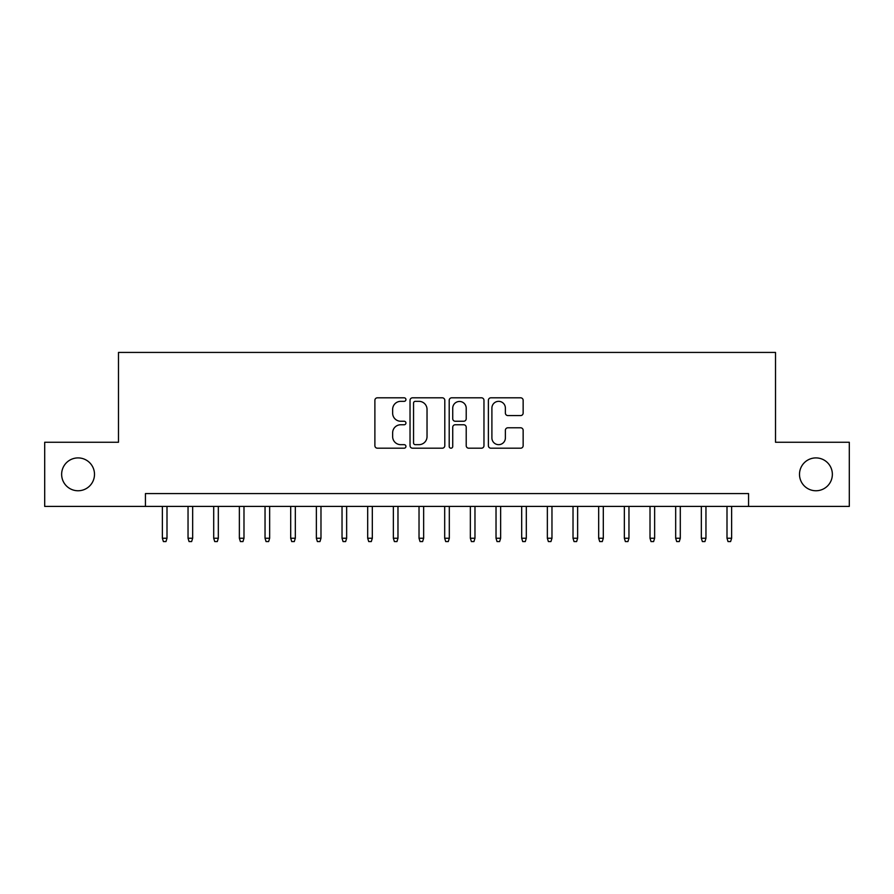<?xml version="1.0" encoding="UTF-8"?>
<svg xmlns="http://www.w3.org/2000/svg" width="894" height="894" viewBox="0 0 894 894"><rect width="100%" height="100%" fill="white"/><g stroke="black" fill="none" stroke-linecap="round" stroke-linejoin="round"><path stroke-width="1.34" d="M405.932 399.573A1.766 1.766 0 0 0 404.177 397.808L377.402 397.808A2.514 2.514 0 0 0 374.888 400.333L374.888 445.681A2.514 2.514 0 0 0 377.402 448.196L404.177 448.196A1.766 1.766 0 0 0 405.932 446.43A1.766 1.766 0 0 0 404.177 444.664L400.713 444.664A8.057 8.057 0 0 1 392.645 436.607L392.645 432.83A8.057 8.057 0 0 1 400.713 424.762L404.177 424.762A1.766 1.766 0 0 0 405.932 423.007A1.766 1.766 0 0 0 404.177 421.242L400.713 421.242A8.057 8.057 0 0 1 392.645 413.173L392.645 409.396A8.057 8.057 0 0 1 400.713 401.339L404.177 401.339A1.766 1.766 0 0 0 405.932 399.573M799.504 474.334A16.427 16.427 0 0 0 815.931 490.761A16.427 16.427 0 0 0 832.359 474.334A16.427 16.427 0 0 0 815.931 457.907A16.427 16.427 0 0 0 799.504 474.334M61.641 474.334A16.427 16.427 0 0 0 78.069 490.761A16.427 16.427 0 0 0 94.496 474.334A16.427 16.427 0 0 0 78.069 457.907A16.427 16.427 0 0 0 61.641 474.334M520.621 415.576A2.514 2.514 0 0 0 523.146 413.05L523.146 400.333A2.514 2.514 0 0 0 520.621 397.808L490.895 397.808A2.514 2.514 0 0 0 488.381 400.333L488.381 445.681A2.514 2.514 0 0 0 490.895 448.196L520.621 448.196A2.514 2.514 0 0 0 523.146 445.681L523.146 430.305A2.514 2.514 0 0 0 520.621 427.79L507.904 427.79A2.514 2.514 0 0 0 505.378 430.305L505.378 437.926A6.739 6.739 0 0 1 498.64 444.664A6.739 6.739 0 0 1 491.901 437.926L491.901 408.077A6.739 6.739 0 0 1 498.64 401.339A6.739 6.739 0 0 1 505.378 408.077L505.378 413.05A2.514 2.514 0 0 0 507.904 415.576L520.621 415.576M145.431 506.417L44.7 506.417L44.7 442.251L118.489 442.251L118.489 352.426L775.511 352.426L775.511 442.251L849.3 442.251L849.3 506.417L748.569 506.417L748.569 493.577L145.431 493.577L145.431 506.417L748.569 506.417M444.799 400.333A2.514 2.514 0 0 0 442.273 397.808L412.547 397.808A2.514 2.514 0 0 0 410.033 400.333L410.033 445.681A2.514 2.514 0 0 0 412.547 448.196L442.273 448.196A2.514 2.514 0 0 0 444.799 445.681L444.799 400.333M451.727 397.808L481.453 397.808A2.514 2.514 0 0 1 483.967 400.333L483.967 445.681A2.514 2.514 0 0 1 481.453 448.196L468.724 448.196A2.514 2.514 0 0 1 466.21 445.681L466.21 427.287A2.514 2.514 0 0 0 463.684 424.762L455.247 424.762A2.514 2.514 0 0 0 452.733 427.287L452.733 446.43A1.766 1.766 0 0 1 450.967 448.196A1.766 1.766 0 0 1 449.201 446.43L449.201 400.333A2.514 2.514 0 0 1 451.727 397.808M415.319 401.339A1.766 1.766 0 0 0 413.553 403.105L413.553 442.91A1.766 1.766 0 0 0 415.319 444.664L418.973 444.664A8.057 8.057 0 0 0 427.03 436.607L427.03 409.396A8.057 8.057 0 0 0 418.973 401.339L415.319 401.339M466.21 408.2A6.739 6.739 0 0 0 459.471 401.462A6.739 6.739 0 0 0 452.733 408.2L452.733 418.716A2.514 2.514 0 0 0 455.247 421.242L463.684 421.242A2.514 2.514 0 0 0 466.21 418.716L466.21 408.2M166.999 538.244L165.971 541.574L163.401 541.574L162.373 538.244L166.999 538.244L166.999 506.417M162.373 538.244L162.373 506.417M192.657 538.244L191.629 541.574L189.07 541.574L188.042 538.244L192.657 538.244L192.657 506.417M188.042 538.244L188.042 506.417M218.326 538.244L217.298 541.574L214.728 541.574L213.7 538.244L218.326 538.244L218.326 506.417M213.7 538.244L213.7 506.417M243.984 538.244L242.967 541.574L240.397 541.574L239.368 538.244L243.984 538.244L243.984 506.417M239.368 538.244L239.368 506.417M269.653 538.244L268.625 541.574L266.066 541.574L265.037 538.244L269.653 538.244L269.653 506.417M265.037 538.244L265.037 506.417M295.322 538.244L294.294 541.574L291.723 541.574L290.695 538.244L295.322 538.244L295.322 506.417M290.695 538.244L290.695 506.417M320.98 538.244L319.963 541.574L317.392 541.574L316.364 538.244L320.98 538.244L320.98 506.417M316.364 538.244L316.364 506.417M346.648 538.244L345.62 541.574L343.061 541.574L342.033 538.244L346.648 538.244L346.648 506.417M342.033 538.244L342.033 506.417M372.317 538.244L371.289 541.574L368.719 541.574L367.691 538.244L372.317 538.244L372.317 506.417M367.691 538.244L367.691 506.417M397.975 538.244L396.958 541.574L394.388 541.574L393.36 538.244L397.975 538.244L397.975 506.417M393.36 538.244L393.36 506.417M423.644 538.244L422.616 541.574L420.057 541.574L419.029 538.244L423.644 538.244L423.644 506.417M419.029 538.244L419.029 506.417M449.313 538.244L448.285 541.574L445.715 541.574L444.687 538.244L449.313 538.244L449.313 506.417M444.687 538.244L444.687 506.417M474.971 538.244L473.943 541.574L471.384 541.574L470.356 538.244L474.971 538.244L474.971 506.417M470.356 538.244L470.356 506.417M500.64 538.244L499.612 541.574L497.042 541.574L496.025 538.244L500.64 538.244L500.64 506.417M496.025 538.244L496.025 506.417M526.309 538.244L525.281 541.574L522.711 541.574L521.683 538.244L526.309 538.244L526.309 506.417M521.683 538.244L521.683 506.417M551.967 538.244L550.939 541.574L548.38 541.574L547.351 538.244L551.967 538.244L551.967 506.417M547.351 538.244L547.351 506.417M577.636 538.244L576.608 541.574L574.037 541.574L573.02 538.244L577.636 538.244L577.636 506.417M573.02 538.244L573.02 506.417M603.305 538.244L602.277 541.574L599.706 541.574L598.678 538.244L603.305 538.244L603.305 506.417M598.678 538.244L598.678 506.417M628.963 538.244L627.934 541.574L625.375 541.574L624.347 538.244L628.963 538.244L628.963 506.417M624.347 538.244L624.347 506.417M654.631 538.244L653.603 541.574L651.033 541.574L650.016 538.244L654.631 538.244L654.631 506.417M650.016 538.244L650.016 506.417M680.3 538.244L679.272 541.574L676.702 541.574L675.674 538.244L680.3 538.244L680.3 506.417M675.674 538.244L675.674 506.417M705.958 538.244L704.93 541.574L702.371 541.574L701.343 538.244L705.958 538.244L705.958 506.417M701.343 538.244L701.343 506.417M731.627 538.244L730.599 541.574L728.029 541.574L727.001 538.244L731.627 538.244L731.627 506.417M727.001 538.244L727.001 506.417"/></g></svg>
